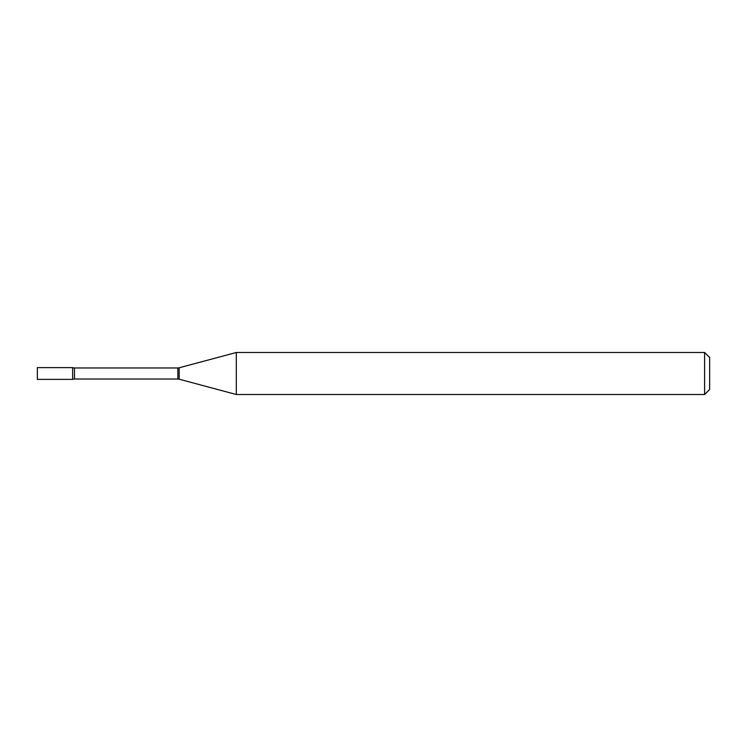 <?xml version="1.0" encoding="UTF-8"?>
<svg xmlns="http://www.w3.org/2000/svg" width="747" height="747" viewBox="0 0 747 747"><rect width="100%" height="100%" fill="white"/><g stroke="black" fill="none" stroke-linecap="round" stroke-linejoin="round"><path stroke-width="1.12" d="M236.304 394.509L236.304 352.491L179.177 367.795A5.042 5.042 0 0 1 177.87 367.972L74.495 367.972A5.042 5.042 0 0 1 72.646 367.617L37.35 367.617L37.35 379.383L72.646 379.383L72.646 367.617L72.646 379.383A5.042 5.042 0 0 1 74.495 379.028L177.87 379.028A5.042 5.042 0 0 1 179.177 379.205L236.304 394.509L704.608 394.509L704.608 352.491L709.65 357.533L709.65 389.467L704.608 394.509M236.304 352.491L704.608 352.491M74.495 367.972L74.495 379.028M177.87 367.972L177.87 379.028M179.177 367.795L179.177 379.205"/></g></svg>
